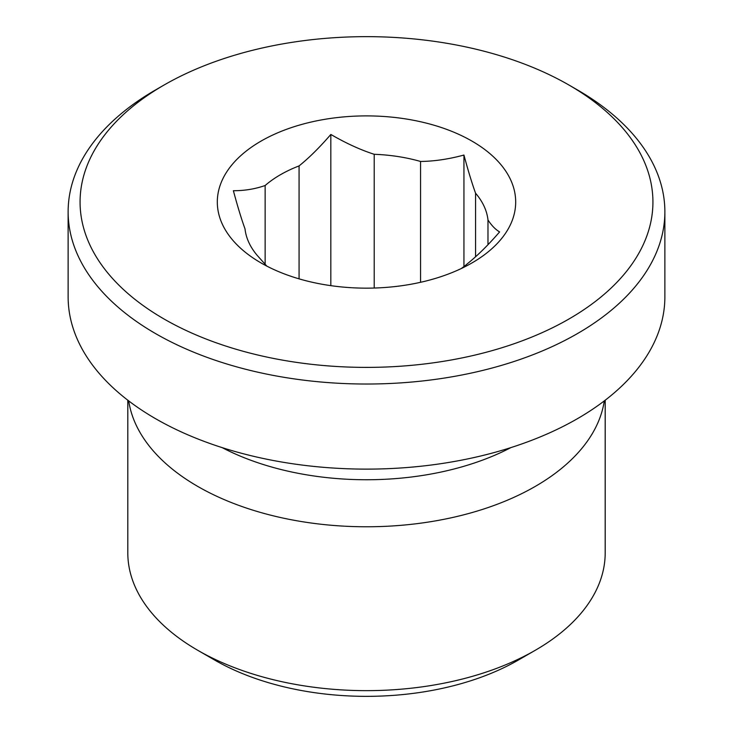 <?xml version="1.0" encoding="UTF-8"?>
<svg xmlns="http://www.w3.org/2000/svg" width="733" height="733" viewBox="0 0 733 733"><rect width="100%" height="100%" fill="white"/><g stroke="black" fill="none" stroke-linecap="round" stroke-linejoin="round"><path stroke-width="1.1" d="M266.794 266.088L257.43 255.643A121.733 70.286 180 0 1 245.014 228.888C241.349 218.746 237.474 206.019 233.387 190.717C244.565 190.745 255.157 189.004 265.144 185.504L265.144 264.778M265.144 185.504A121.733 70.286 180 0 1 299.073 165.915C309.06 157.879 319.652 147.397 330.83 134.451C346.104 143.302 360.572 149.917 374.215 154.297L374.215 288.032M299.073 278.852L299.073 165.915M374.215 154.297A121.733 70.286 180 0 1 420.559 161.462C434.211 161.306 448.669 159.171 463.943 155.048C468.039 170.349 471.915 183.076 475.57 193.219L475.57 256.779M420.559 282.297L420.559 161.462M475.57 193.219A121.733 70.286 180 0 1 487.986 219.982C491.651 225.59 495.526 229.566 499.613 231.903C488.435 244.84 477.843 255.322 467.856 263.367A121.733 70.286 180 0 1 461.295 268.525M487.986 244.685L487.986 219.982M463.943 155.048L463.943 266.555M330.83 134.451L330.83 285.65M261.012 262.927L261.012 262.927A149.184 86.127 180 0 1 261.012 141.121A149.184 86.127 180 0 1 471.988 141.121A149.184 86.127 180 0 1 471.988 262.927A149.184 86.127 180 0 1 261.012 262.927M128.706 400.905A238.692 137.813 0 0 0 366.5 526.77A238.692 137.813 0 0 0 604.294 400.905M605.192 400.218L605.192 552.829A238.692 137.813 180 0 1 535.282 650.281A238.692 137.813 180 0 1 197.718 650.281A238.692 137.813 180 0 1 127.808 552.829L127.808 400.218M197.718 650.281L214.595 660.021A214.824 124.033 0 0 0 518.405 660.021L535.282 650.281M163.963 318.956A286.438 165.374 180 0 1 163.954 85.092A286.438 165.374 180 0 1 569.046 85.092A286.438 165.374 180 0 1 569.037 318.956A286.438 165.374 180 0 1 163.963 318.956M163.954 85.092L155.515 89.957A298.368 172.264 0 0 0 68.132 211.764A298.368 172.264 0 0 0 155.524 333.57A298.368 172.264 0 0 0 480.683 370.916A298.368 172.264 0 0 0 664.868 211.764A298.368 172.264 0 0 0 577.485 89.957A298.368 172.264 0 0 0 577.476 89.957L569.046 85.092M664.868 211.764L664.868 296.856A298.368 172.264 180 0 1 366.5 469.12A298.368 172.264 180 0 1 68.132 296.856L68.132 211.764M222.117 447.606A215.081 124.179 0 0 0 510.883 447.606"/></g></svg>
